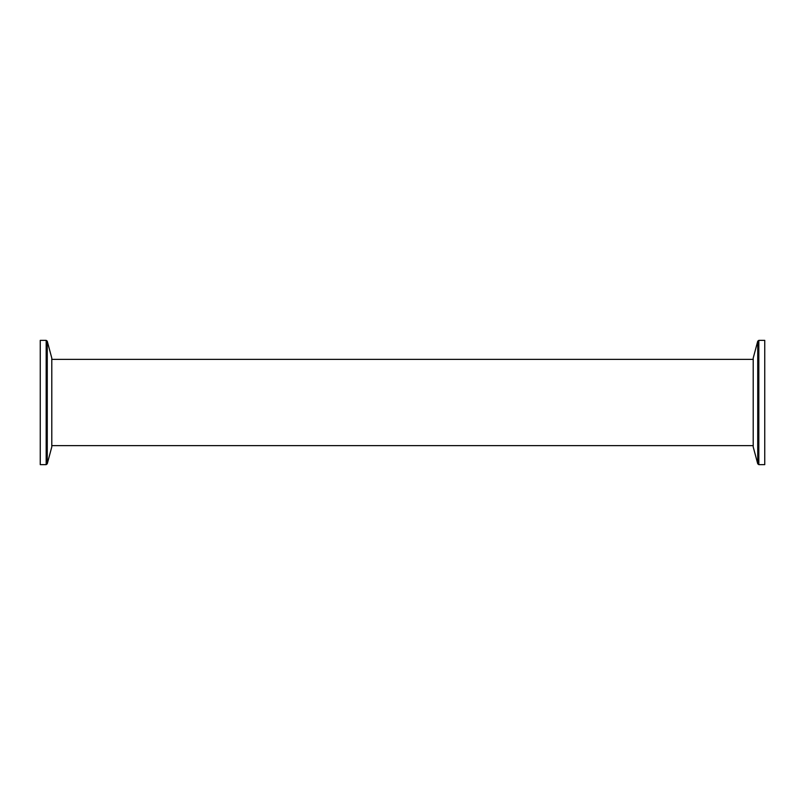 <?xml version="1.0" encoding="UTF-8"?>
<svg xmlns="http://www.w3.org/2000/svg" width="805" height="805" viewBox="0 0 805 805"><rect width="100%" height="100%" fill="white"/><g stroke="black" fill="none" stroke-linecap="round" stroke-linejoin="round"><path stroke-width="1.21" d="M47.264 341.189L51.792 358.094L51.792 446.906L47.264 463.811L46.177 464.646L46.177 340.354L47.264 341.189L47.264 463.811M46.177 464.646L40.25 464.646L40.25 340.354L46.177 340.354M757.736 463.811L753.208 446.906L753.208 358.094L757.736 341.189L758.823 340.354L758.823 464.646L757.736 463.811L757.736 341.189M758.823 340.354L764.75 340.354L764.75 464.646L758.823 464.646M51.802 445.628L753.198 445.628M51.802 359.372L753.198 359.372"/></g></svg>
